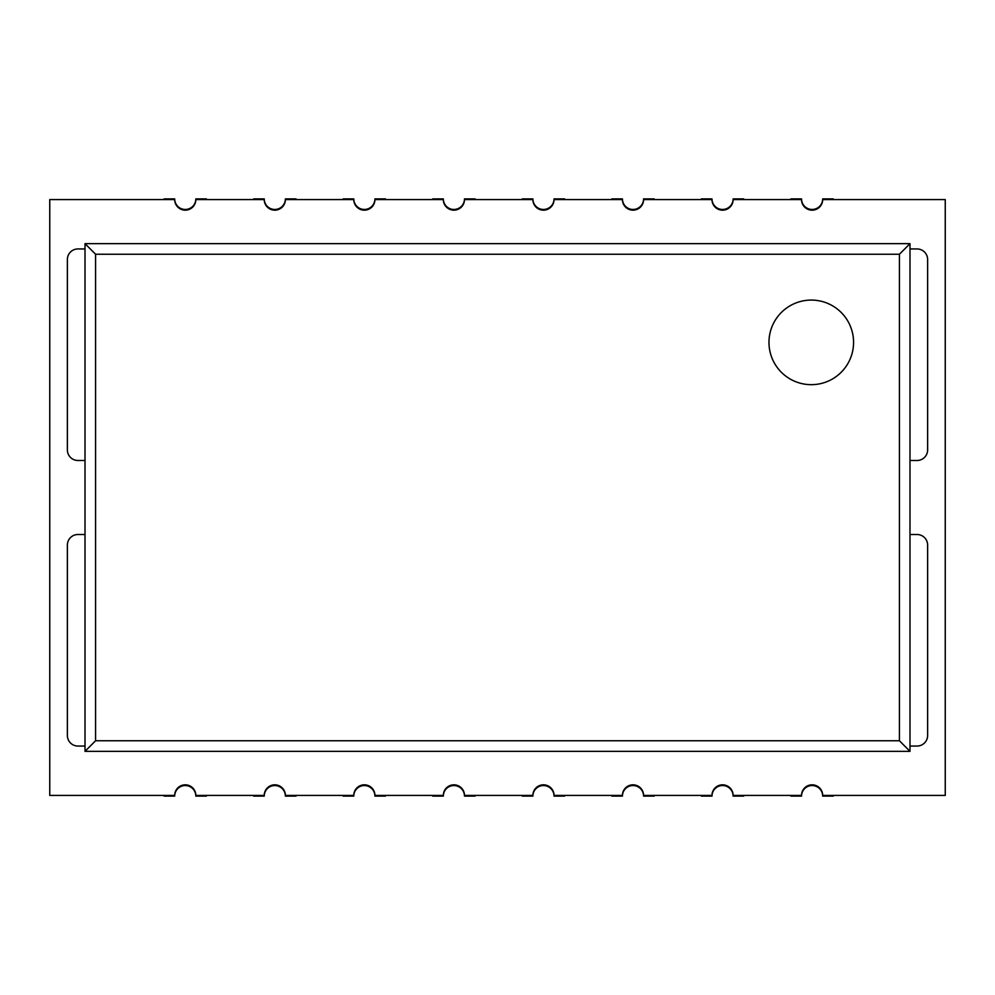 <?xml version="1.0" encoding="UTF-8"?>
<svg xmlns="http://www.w3.org/2000/svg" width="995" height="995" viewBox="0 0 995 995"><rect width="100%" height="100%" fill="white"/><g stroke="black" fill="none" stroke-linecap="round" stroke-linejoin="round"><path stroke-width="1.49" d="M909.99 751.337L85.01 751.337L85.01 243.663L909.99 243.663L909.99 751.337L899.418 740.765L899.418 254.235L95.582 254.235L85.01 243.663M768.973 342.379A42.312 42.312 0 0 0 832.429 379.008A42.312 42.312 0 0 0 832.429 305.739A42.312 42.312 0 0 0 768.973 342.379M909.99 243.663L899.418 254.235M95.582 254.235L95.582 740.765L85.01 751.337M206.413 795.415L206.413 796.112L195.828 796.112A10.572 10.572 0 0 0 185.257 785.54A10.572 10.572 0 0 0 174.685 796.112L164.1 796.112L164.1 795.415M206.413 199.585L206.413 198.888L195.828 198.888A10.572 10.572 0 0 1 185.257 209.46A10.572 10.572 0 0 1 174.685 198.888L164.1 198.888L164.1 199.585M295.963 795.415L295.963 796.112L285.378 796.112A10.572 10.572 0 0 0 274.807 785.54A10.572 10.572 0 0 0 264.235 796.112L253.65 796.112L253.65 795.415M295.963 199.585L295.963 198.888L285.378 198.888A10.572 10.572 0 0 1 274.807 209.46A10.572 10.572 0 0 1 264.235 198.888L253.65 198.888L253.65 199.585M385.513 795.415L385.513 796.112L374.928 796.112A10.572 10.572 0 0 0 364.357 785.54A10.572 10.572 0 0 0 353.785 796.112L343.2 796.112L343.2 795.415M385.513 199.585L385.513 198.888L374.928 198.888A10.572 10.572 0 0 1 364.357 209.46A10.572 10.572 0 0 1 353.785 198.888L343.2 198.888L343.2 199.585M475.063 795.415L475.063 796.112L464.478 796.112A10.572 10.572 0 0 0 453.907 785.54A10.572 10.572 0 0 0 443.335 796.112L432.75 796.112L432.75 795.415M475.063 199.585L475.063 198.888L464.478 198.888A10.572 10.572 0 0 1 453.907 209.46A10.572 10.572 0 0 1 443.335 198.888L432.75 198.888L432.75 199.585M564.613 795.415L564.613 796.112L554.028 796.112A10.572 10.572 0 0 0 543.457 785.54A10.572 10.572 0 0 0 532.885 796.112L522.3 796.112L522.3 795.415M564.613 199.585L564.613 198.888L554.028 198.888A10.572 10.572 0 0 1 543.457 209.46A10.572 10.572 0 0 1 532.885 198.888L522.3 198.888L522.3 199.585M654.163 795.415L654.163 796.112L643.578 796.112A10.572 10.572 0 0 0 633.007 785.54A10.572 10.572 0 0 0 622.435 796.112L611.85 796.112L611.85 795.415M654.163 199.585L654.163 198.888L643.578 198.888A10.572 10.572 0 0 1 633.007 209.46A10.572 10.572 0 0 1 622.435 198.888L611.85 198.888L611.85 199.585M743.713 795.415L743.713 796.112L733.128 796.112A10.572 10.572 0 0 0 722.557 785.54A10.572 10.572 0 0 0 711.985 796.112L701.4 796.112L701.4 795.415M743.713 199.585L743.713 198.888L733.128 198.888A10.572 10.572 0 0 1 722.557 209.46A10.572 10.572 0 0 1 711.985 198.888L701.4 198.888L701.4 199.585M833.263 795.415L833.263 796.112L822.678 796.112A10.572 10.572 0 0 0 812.107 785.54A10.572 10.572 0 0 0 801.535 796.112L790.95 796.112L790.95 795.415M833.263 199.585L833.263 198.888L822.678 198.888A10.572 10.572 0 0 1 812.107 209.46A10.572 10.572 0 0 1 801.535 198.888L790.95 198.888L790.95 199.585M374.928 795.415L443.335 795.415A10.572 10.572 0 0 1 453.907 784.831A10.572 10.572 0 0 1 464.478 795.415L532.885 795.415A10.572 10.572 0 0 1 543.457 784.831A10.572 10.572 0 0 1 554.028 795.415L622.435 795.415A10.572 10.572 0 0 1 633.007 784.831A10.572 10.572 0 0 1 643.578 795.415L711.985 795.415A10.572 10.572 0 0 1 722.557 784.831A10.572 10.572 0 0 1 733.128 795.415L801.535 795.415A10.572 10.572 0 0 1 812.107 784.831A10.572 10.572 0 0 1 822.678 795.415L945.25 795.415L945.25 199.585L822.678 199.585A10.572 10.572 0 0 1 812.107 210.169A10.572 10.572 0 0 1 801.535 199.585L733.128 199.585A10.572 10.572 0 0 1 722.557 210.169A10.572 10.572 0 0 1 711.985 199.585L643.578 199.585A10.572 10.572 0 0 1 633.007 210.169A10.572 10.572 0 0 1 622.435 199.585L554.028 199.585A10.572 10.572 0 0 1 543.457 210.169A10.572 10.572 0 0 1 532.885 199.585L464.478 199.585A10.572 10.572 0 0 1 453.907 210.169A10.572 10.572 0 0 1 443.335 199.585L374.928 199.585A10.572 10.572 0 0 1 364.357 210.169A10.572 10.572 0 0 1 353.785 199.585L285.378 199.585A10.572 10.572 0 0 1 274.807 210.169A10.572 10.572 0 0 1 264.235 199.585L195.828 199.585A10.572 10.572 0 0 1 185.257 210.169A10.572 10.572 0 0 1 174.685 199.585L49.75 199.585L49.75 795.415L174.685 795.415A10.572 10.572 0 0 1 185.257 784.831A10.572 10.572 0 0 1 195.828 795.415L264.235 795.415A10.572 10.572 0 0 1 274.807 784.831A10.572 10.572 0 0 1 285.378 795.415L353.785 795.415A10.572 10.572 0 0 1 364.357 784.831A10.572 10.572 0 0 1 374.928 795.415M909.99 534.514L917.042 534.514A10.572 10.572 0 0 1 927.626 545.098L927.626 735.479A10.572 10.572 0 0 1 917.042 746.051L909.99 746.051M85.01 534.514L77.958 534.514A10.572 10.572 0 0 0 67.374 545.098L67.374 735.479A10.572 10.572 0 0 0 77.958 746.051L85.01 746.051M85.01 460.486L77.958 460.486A10.572 10.572 0 0 1 67.374 449.902L67.374 259.521A10.572 10.572 0 0 1 77.958 248.949L85.01 248.949M909.99 460.486L917.042 460.486A10.572 10.572 0 0 0 927.626 449.902L927.626 259.521A10.572 10.572 0 0 0 917.042 248.949L909.99 248.949M95.582 740.765L899.418 740.765"/></g></svg>
